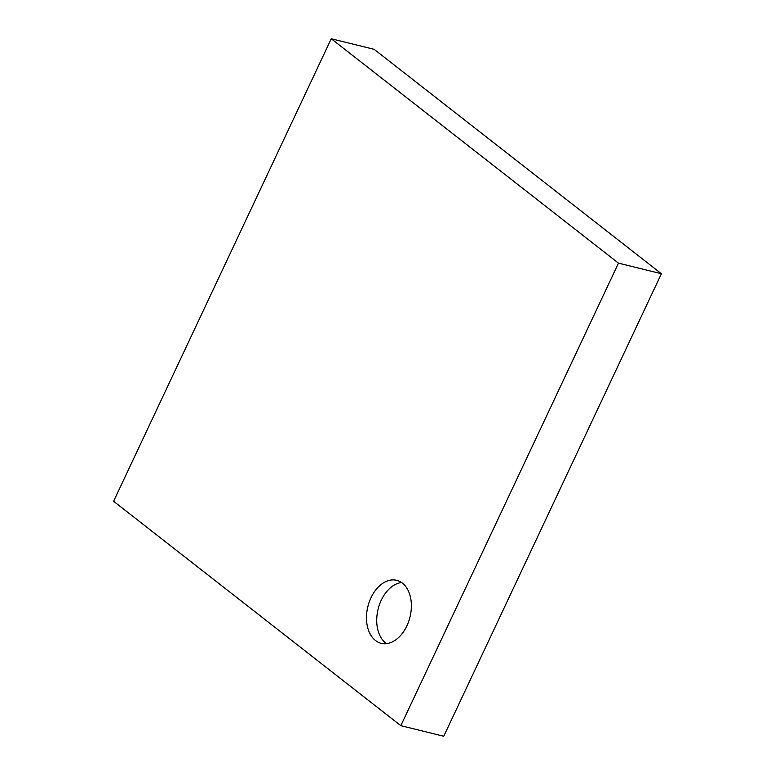 <?xml version="1.0" encoding="UTF-8"?>
<svg xmlns="http://www.w3.org/2000/svg" width="775" height="775" viewBox="0 0 775 775"><rect width="100%" height="100%" fill="white"/><g stroke="black" fill="none" stroke-linecap="round" stroke-linejoin="round"><path stroke-width="1.16" d="M401.586 582.529A32.434 21.7 -76.2 0 0 381.222 600.315A32.434 21.7 -76.2 0 0 386.522 643.628M661.404 273.73L618.479 263.151L400.83 725.671L113.596 501.27L331.245 38.75L374.17 49.329L661.404 273.73L443.755 736.25L400.83 725.671M618.479 263.151L331.245 38.75M406.885 625.842A32.434 21.7 -76.2 0 0 396.693 580.32A32.434 21.7 -76.2 0 0 367.863 606.622A32.434 21.7 -76.2 0 0 381.174 643.308A32.434 21.7 -76.2 0 0 406.885 625.842"/></g></svg>

